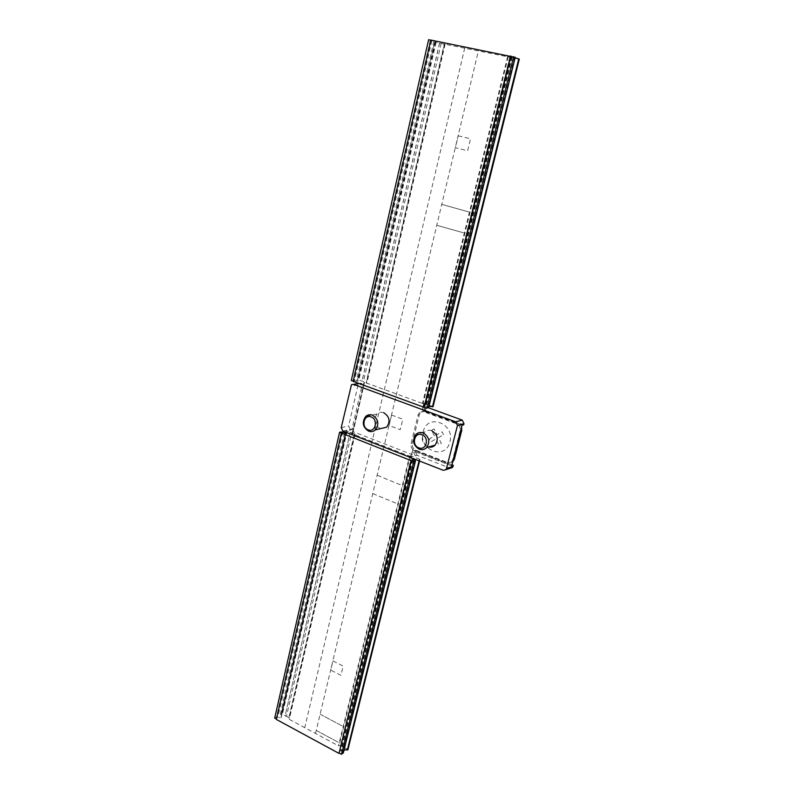 <?xml version="1.0" encoding="UTF-8"?>
<svg xmlns="http://www.w3.org/2000/svg" width="794" height="794" viewBox="0 0 794 794"><rect width="100%" height="100%" fill="white"/><g stroke="black" fill="none" stroke-linecap="round" stroke-linejoin="round"><path stroke-width="0.6" stroke-dasharray="3.97 2.98" d="M428.621 39.7L435.588 41.665L434.675 42.042L436.065 42.469L519.216 59.074M515.108 57.803L511.604 56.741L515.098 57.347M357.598 379.532L434.665 42.052L357.588 379.562L366.967 382.718L366.113 382.916L444.303 43.878M351.673 432.71L350.214 432.264L285.125 715.841L286.465 716.347L351.673 432.71L354.581 433.852L355.077 434.239L354.213 434.497L288.609 718.977L338.452 745.834L340.537 745.447L347.891 749.526M286.465 716.347L289.095 717.756L289.502 718.342L288.609 718.977M507.614 56.533L422.477 403.431L424.165 404.037L366.113 382.916M364.515 382.331L352.645 433.891L354.213 434.497M363.95 382.42L352.665 431.47L411.322 454.287L412.959 449.622L411.213 456.729L409.555 456.084L338.452 745.834M412.959 449.622C411.242 447.945 410.617 445.92 411.074 443.548L412.314 443.201L419.282 414.835L420.721 412.275L425.386 411.302L422.378 411.302L420.721 412.275M419.49 412.552L418.041 415.123L411.074 443.548M424.165 404.037L422.378 411.302M435.578 41.675L357.965 381.259L357.588 379.562M357.965 381.259L351.295 380.505M512.309 56.821L426.1 406.588L428.552 407.56M426.1 406.588L428.949 406.419M422.477 403.431L424.621 403.521L432.978 406.617M441.156 43.491L363.493 381.289M439.618 43.184L362.124 380.792M346.065 432.333L346.115 430.814L350.333 432.194M274.694 718.084L276.451 717.042L281.036 717.895L281.404 714.104L285.254 715.692M431.182 40.206L353.578 381.338M341.777 433.216L276.421 719.017M343.971 750.231L340.676 750.687L343.266 752.672M409.555 456.084L411.689 456.103L419.52 459.15L414.964 459.24M411.213 456.729L352.645 433.891M342.879 431.092L350.303 429.375L351.196 429.723L349.3 430.159L352.665 431.47L352.079 434.02M423.639 404.156L422.984 406.826L359.93 383.78L361.816 383.472L363.493 386.896L354.015 428.045L353.28 429.356L351.196 429.723M451.637 465.889L413.882 451.28L413.634 452.322L415.361 455.855L411.322 454.287L410.687 456.887M424.254 407.292L422.984 406.826L421.852 411.421M452.62 462.039L448.064 462.713L415.778 450.238C412.979 448.818 411.828 446.466 412.314 443.201M412.433 449.781L446.367 463.269L451.429 462.128L452.64 459.865L460.034 430.993C460.57 427.609 459.369 425.207 456.441 423.768L423.629 411.709M349.3 430.159L351.385 429.792L352.129 428.482L361.607 387.224L359.93 383.78M426.616 408.146L424.264 408.642L423.271 410.994L462.058 425.237M350.303 429.375L348.645 425.971L358.044 384.901L358.868 383.502L361.816 383.472M426.408 407.947L428.442 407.788M383.701 412.701C381.249 411.868 379.046 412.284 377.1 413.962C373.14 419.718 374.093 424.562 379.969 428.472L380.495 428.651M431.708 430.685C428.949 429.762 426.527 430.279 424.433 432.234C420.661 438.089 421.753 442.923 427.698 446.734L428.591 447.012M415.361 455.855L417.128 455.329L449.92 468.063L443.3 470.306M417.128 455.329L415.391 451.806L415.649 450.764L413.882 451.28M425.386 411.302L458.118 423.321L461.592 427.063M451.925 464.778L415.649 450.764M463.726 424.79L425.028 410.597L426.279 408.027M425.028 410.597L423.271 410.994M423.192 431.857C427.043 412.949 455.25 423.252 449.87 441.911C445.642 460.867 417.902 450.109 423.192 431.857M443.538 434.755L442.079 431.827L436.998 434.685L434.11 428.849L431.579 430.279L434.467 436.104L429.425 438.933L430.854 441.851L435.906 439.022L438.794 444.868L441.345 443.449L438.447 437.603L443.538 434.755M464.748 47.968L304.757 727.681M315.526 733.477L478.415 50.697M458.217 135.814L470.524 138.761L467.636 150.711L455.379 147.714L458.217 135.814M391.601 415.044L402.776 419.222L400.245 429.703L389.11 425.475L391.601 415.044M332.934 660.926L343.157 666.047L340.924 675.297L330.731 670.156L332.934 660.926M441.861 204.395L468.659 211.899L441.861 204.395M436.869 225.298L463.527 232.811L436.869 225.298M377.229 475.249L401.615 485.313L377.229 475.249M372.852 493.62L397.109 503.664L372.852 493.62M320.22 714.203L342.551 726.182L320.22 714.203M316.33 730.48L338.562 742.43L316.33 730.48M444.968 44.146L366.818 382.797M354.918 434.328L289.334 718.54M444.471 44.146L366.461 382.371M354.581 433.852L289.095 717.756M436.065 42.469L358.948 379.641M347.206 430.973L282.436 714.173M434.894 42.161L357.846 379.463M346.115 430.814L281.404 714.104M434.765 42.112L357.717 379.482M345.986 430.844L281.265 714.193M281.136 714.332L345.37 433.067L281.126 714.392M281.036 717.895L346.154 432.978L281.046 717.816M433.891 41.169L356.327 381.13M344.527 432.859L279.468 718.004M431.837 40.762L354.501 380.465M342.73 432.154L277.85 717.131M430.269 40.345L353.012 380.227M341.261 431.936L276.451 717.042M514.512 57.257L428.055 407.302M414.944 460.391L342.849 752.285M413.029 459.637L341.132 751.352M512.18 56.96L426.13 406.111M412.949 459.607L341.291 750.37M419.371 459.607L419.063 460.838M419.718 459.587L419.381 460.957M419.847 459.547L419.48 461.006M518.77 59.004L432.601 406.419M419.52 459.15L347.574 749.228M509.788 57.208L424.621 403.521M411.689 456.103L340.537 745.447M508.22 56.781L423.133 403.283M410.22 455.885L339.137 745.368M418.041 415.123L419.282 414.835M415.778 450.238L414.011 450.754M360.903 383.135L358.888 383.472M428.363 407.759L426.835 408.096M358.044 384.901L350.64 386.142M341.222 427.648L348.645 425.971M413.634 452.322L415.391 451.806M448.064 462.713L446.367 463.269M453.225 459.676L452.64 459.865M460.619 430.824L460.034 430.993M458.118 423.321L456.441 423.768M425.296 409.535L423.539 409.932M354.015 428.045L352.129 428.482M361.607 387.224L363.493 386.896M445.097 44.216L366.967 382.718M355.077 434.239L289.502 718.342M439.519 43.124L362.014 380.852M350.214 432.264L285.125 715.841M435.588 41.665L357.965 381.299M511.604 56.741L425.524 406.191M412.463 459.22L340.676 750.687M419.937 459.488L419.56 461.026M358.868 383.502L351.474 384.723M424.433 432.234L415.877 434.497M377.1 413.962L365.726 416.423M451.429 462.128L452.709 461.711M426.021 408.245L424.264 408.642M353.28 429.356L351.385 429.792"/><path stroke-width="1.19" d="M519.216 59.074L515.108 57.803M515.098 57.347L430.824 40.067L353.201 381.398L424.135 407.312L426.924 408.136L428.552 407.56M430.814 40.137L428.621 39.7L351.295 380.505L353.251 381.209M432.978 406.617L428.949 406.419M346.154 432.928L346.065 432.333M346.154 432.978L341.261 431.936L339.534 432.333L274.694 718.084L276.421 719.017M414.964 459.24L412.473 459.19L415.371 460.927L413.773 461.413L411.024 460.58L339.534 432.333M341.4 433.306L276.332 719.414L338.988 753.387L411.024 460.58M510.582 55.957L424.135 407.312M510.899 56.096L424.472 407.243M411.371 460.48L338.988 753.387M513.649 56.642L426.924 408.136M413.773 461.413L341.499 754.3L339.346 753.129M343.266 752.672L341.499 754.3M347.891 749.526L343.971 750.231M426.835 408.096L424.254 407.292M428.442 407.788L462.207 420.105L464.004 423.708L463.726 424.79L462.058 425.237L451.637 465.889L453.324 465.324L453.046 466.376L452.451 467.497L450.387 468.192M455.647 421.812L353.519 384.356L351.474 384.723L341.222 427.648L342.879 431.092L443.3 470.306L445.851 469.73L446.456 468.599L457.463 425.465L455.647 421.812L462.207 420.105M380.495 428.651L386.698 427.152C390.569 421.366 389.576 416.542 383.701 412.701M428.591 447.012C431.092 447.548 433.266 446.923 435.102 445.116C438.774 439.241 437.643 434.427 431.708 430.685M419.192 449.206C422.031 450.178 424.522 449.642 426.666 447.578C430.368 441.613 429.217 436.74 423.212 432.938C420.433 431.996 417.981 432.522 415.877 434.497C412.076 440.432 413.178 445.335 419.192 449.206M418.775 447.816C426.318 451.081 429.743 437.375 422.001 434.784C414.438 431.599 411.113 445.216 418.775 447.816M368.654 431.192C371.195 432.085 373.458 431.638 375.463 429.862C379.373 423.976 378.351 419.073 372.406 415.153C369.925 414.299 367.691 414.726 365.726 416.423C361.727 422.279 362.699 427.202 368.654 431.192M368.168 429.802C375.403 432.948 378.589 419.431 371.165 416.949C363.92 413.882 360.813 427.311 368.168 429.802M461.592 427.063L461.711 430.527L454.327 459.319L452.62 462.039M453.324 465.324L451.925 464.778M345.589 432.144L345.37 433.067L345.579 432.144M515.117 57.267L428.502 407.779M415.371 460.927L343.157 753.139M413.079 459.081L412.949 459.607M518.76 58.845L432.462 406.806M419.063 460.838L347.325 750.052M519.117 58.964L432.819 406.806M419.381 460.957L347.683 749.953M519.236 59.014L432.938 406.776M419.48 461.006L347.812 749.864M358.888 383.472L353.519 384.356M454.327 459.319L453.225 459.676M461.711 430.527L460.619 430.824M453.046 466.376L446.456 468.599M457.463 425.465L464.004 423.708M515.227 57.327L428.631 407.699M415.5 460.838L343.296 752.95M519.306 59.054L433.028 406.727M419.56 461.026L347.911 749.735M435.102 445.116L426.666 447.578M386.698 427.152L375.463 429.862M452.451 467.497L445.851 469.73"/></g></svg>
